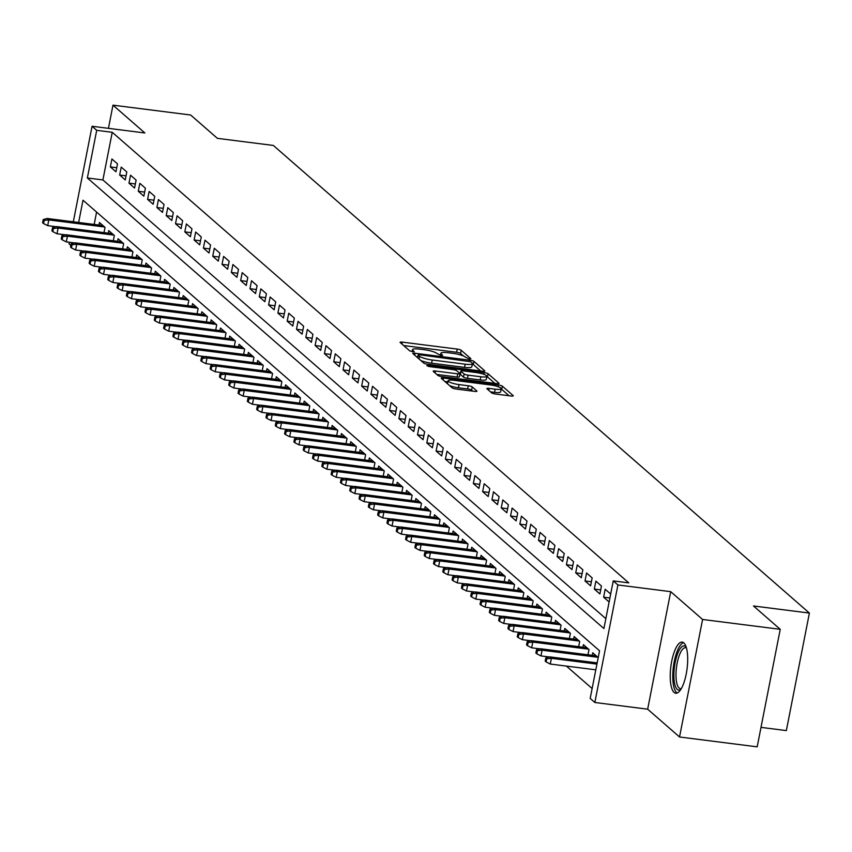 <?xml version="1.0" encoding="UTF-8"?>
<svg xmlns="http://www.w3.org/2000/svg" width="852" height="852" viewBox="0 0 852 852"><rect width="100%" height="100%" fill="white"/><g stroke="black" fill="none" stroke-linecap="round" stroke-linejoin="round"><path stroke-width="1.28" d="M469.399 359.022L470.9 358.735L461.188 350.268A3.238 0.639 11.1 0 0 457.226 349.086L402.346 342.131A3.238 0.639 11.1 0 0 400.078 342.302A3.238 0.639 11.1 0 0 400.206 342.536L409.918 351.003L414.274 351.716L412.932 350.449A10.373 2.045 11.1 0 1 412.506 349.693A10.373 2.045 11.1 0 1 419.759 349.139L424.339 349.714A10.373 2.045 11.1 0 1 437.012 353.505L441.048 355.433L442.635 355.305L441.283 354.049A10.373 2.045 11.1 0 1 440.867 353.292A10.373 2.045 11.1 0 1 448.12 352.739L452.689 353.314A10.373 2.045 11.1 0 1 465.373 357.105L469.399 359.022M683.826 642.898A25.752 8.179 -82.8 0 0 682.196 642.12A25.752 8.179 -82.8 0 0 671.227 663.974A25.752 8.179 -82.8 0 0 674.102 692.452A25.752 8.179 -82.8 0 0 675.721 693.23A25.752 8.179 -82.8 0 0 686.691 671.376A25.752 8.179 -82.8 0 0 683.826 642.898M491.625 392.847A3.238 0.639 11.1 0 0 495.587 394.029L510.987 395.988A3.238 0.639 11.1 0 0 513.255 395.818A3.238 0.639 11.1 0 0 513.128 395.573L502.35 386.169A3.238 0.639 11.1 0 0 498.377 384.987L443.498 378.032A3.238 0.639 11.1 0 0 441.229 378.203A3.238 0.639 11.1 0 0 441.368 378.437L452.146 387.841A3.238 0.639 11.1 0 0 456.108 389.023L474.702 391.387A3.238 0.639 11.1 0 0 476.971 391.206A3.238 0.639 11.1 0 0 476.843 390.972L472.232 386.946A3.238 0.639 11.1 0 0 468.27 385.764L459.047 384.593A8.669 1.715 11.1 0 1 448.088 380.791A8.669 1.715 11.1 0 1 454.159 380.333L490.283 384.912A8.669 1.715 11.1 0 1 501.242 388.714A8.669 1.715 11.1 0 1 495.172 389.183L489.154 388.416A3.238 0.639 11.1 0 0 486.886 388.587A3.238 0.639 11.1 0 0 487.014 388.821L491.625 392.847M780.24 629.319L757.183 746.842L679.534 736.991L702.591 619.468L780.24 629.319L753.487 605.974L809.4 613.067L273.322 145.436L217.409 138.354L190.646 115.009L112.986 105.158L144.861 132.965L92.059 126.266L96.713 130.324L112.24 132.294L628.787 582.874L613.248 580.904L617.902 584.962L594.845 702.485L590.191 698.427L599.542 650.779L83.006 200.209L78.64 222.457M702.591 619.468L670.716 591.661L617.902 584.962M482.573 371.206A3.238 0.639 11.1 0 0 484.841 371.025A3.238 0.639 11.1 0 0 484.713 370.79L473.936 361.386A3.238 0.639 11.1 0 0 469.974 360.204L415.084 353.25A3.238 0.639 11.1 0 0 412.826 353.42A3.238 0.639 11.1 0 0 412.954 353.655L423.732 363.058A3.238 0.639 11.1 0 0 427.693 364.241L482.573 371.206M488.143 373.783L498.921 383.187A3.238 0.639 11.1 0 1 499.048 383.421A3.238 0.639 11.1 0 1 496.78 383.592L441.9 376.637A3.238 0.639 11.1 0 1 437.939 375.455L433.327 371.429A3.238 0.639 11.1 0 1 433.189 371.184A3.238 0.639 11.1 0 1 435.457 371.014L457.716 373.836A3.238 0.639 11.1 0 0 459.984 373.666A3.238 0.639 11.1 0 0 459.856 373.432L456.789 370.758A3.238 0.639 11.1 0 0 452.827 369.576L429.664 366.637L426.788 365.646L428.375 365.519L484.181 372.601A3.238 0.639 11.1 0 1 488.143 373.783L487.514 376.957L494.842 383.347M112.986 105.158L108.438 128.343M117.501 163.85L111.91 158.983L110.355 166.917L115.936 171.795L117.501 163.85M126.81 171.966L121.218 167.099L119.663 175.033L125.244 179.91L126.81 171.966M136.118 180.091L130.526 175.214L128.971 183.159L134.552 188.026L136.118 180.091M145.415 188.207L139.834 183.329L138.28 191.274L143.86 196.141L145.415 188.207M154.723 196.322L149.143 191.455L147.588 199.389L153.168 204.267L154.723 196.322M164.031 204.437L158.451 199.57L156.896 207.515L162.476 212.382L164.031 204.437M173.339 212.563L167.759 207.686L166.204 215.631L171.785 220.498L173.339 212.563M182.647 220.679L177.067 215.812L175.501 223.746L181.093 228.624L182.647 220.679M191.956 228.794L186.375 223.927L184.809 231.872L190.401 236.739L191.956 228.794M201.264 236.92L195.672 232.042L194.118 239.987L199.709 244.854L201.264 236.92M210.572 245.035L204.981 240.168L203.426 248.102L209.006 252.98L210.572 245.035M219.88 253.15L214.289 248.283L212.734 256.218L218.314 261.095L219.88 253.15M229.188 261.276L223.597 256.399L222.042 264.344L227.622 269.211L229.188 261.276M238.485 269.392L232.905 264.514L231.35 272.459L236.931 277.326L238.485 269.392M247.794 277.507L242.213 272.64L240.658 280.574L246.239 285.452L247.794 277.507M257.102 285.622L251.521 280.755L249.966 288.7L255.547 293.567L257.102 285.622M266.41 293.748L260.829 288.871L259.264 296.815L264.855 301.683L266.41 293.748M275.718 301.864L270.137 296.997L268.572 304.931L274.163 309.808L275.718 301.864M285.026 309.979L279.445 305.112L277.88 313.057L283.471 317.924L285.026 309.979M294.334 318.105L288.743 313.227L287.188 321.172L292.768 326.039L294.334 318.105M303.642 326.22L298.051 321.353L296.496 329.287L302.077 334.165L303.642 326.22M312.95 334.335L307.359 329.468L305.804 337.403L311.385 342.28L312.95 334.335M322.248 342.461L316.667 337.584L315.112 345.529L320.693 350.396L322.248 342.461M331.556 350.577L325.975 345.699L324.42 353.644L330.001 358.511L331.556 350.577M340.864 358.692L335.283 353.825L333.728 361.759L339.309 366.637L340.864 358.692M350.172 366.807L344.591 361.94L343.036 369.885L348.617 374.752L350.172 366.807M359.48 374.933L353.899 370.056L352.334 378L357.925 382.868L359.48 374.933M368.788 383.049L363.208 378.182L361.642 386.116L367.233 390.993L368.788 383.049M378.096 391.164L372.516 386.297L370.95 394.242L376.541 399.109L378.096 391.164M387.404 399.29L381.813 394.412L380.258 402.357L385.839 407.224L387.404 399.29M396.712 407.405L391.121 402.538L389.566 410.472L395.147 415.35L396.712 407.405M406.021 415.52L400.429 410.653L398.874 418.588L404.455 423.465L406.021 415.52M415.318 423.646L409.737 418.769L408.183 426.714L413.763 431.581L415.318 423.646M424.626 431.762L419.046 426.884L417.491 434.829L423.071 439.696L424.626 431.762M433.934 439.877L428.354 435.01L426.799 442.944L432.379 447.822L433.934 439.877M443.242 447.992L437.662 443.125L436.096 451.07L441.687 455.937L443.242 447.992M452.55 456.118L446.97 451.24L445.404 459.185L450.996 464.052L452.55 456.118M461.859 464.233L456.278 459.366L454.712 467.301L460.304 472.178L461.859 464.233M471.167 472.349L465.575 467.482L464.02 475.427L469.612 480.294L471.167 472.349M480.475 480.475L474.883 475.597L473.329 483.542L478.909 488.409L480.475 480.475M489.783 488.59L484.192 483.723L482.637 491.657L488.217 496.535L489.783 488.59M499.091 496.705L493.5 491.838L491.945 499.783L497.525 504.65L499.091 496.705M508.388 504.831L502.808 499.954L501.253 507.898L506.833 512.766L508.388 504.831M517.697 512.947L512.116 508.08L510.561 516.014L516.142 520.891L517.697 512.947M527.005 521.062L521.424 516.195L519.869 524.129L525.45 529.007L527.005 521.062M536.313 529.177L530.732 524.31L529.167 532.255L534.758 537.122L536.313 529.177M545.621 537.303L540.04 532.425L538.475 540.37L544.066 545.237L545.621 537.303M554.929 545.418L549.348 540.551L547.783 548.486L553.374 553.363L554.929 545.418M564.237 553.534L558.646 548.667L557.091 556.612L562.671 561.479L564.237 553.534M573.545 561.66L567.954 556.782L566.399 564.727L571.98 569.594L573.545 561.66M582.853 569.775L577.262 564.908L575.707 572.842L581.288 577.72L582.853 569.775M592.151 577.89L586.57 573.023L585.015 580.968L590.596 585.835L592.151 577.89M601.459 586.016L595.878 581.139L594.323 589.083L599.904 593.951L601.459 586.016M610.671 594.046L605.186 589.264L603.631 597.199L609.116 601.991M112.24 132.294L102.9 179.942L605.847 618.658M566.399 666.094L592.129 688.544M96.596 212.063L94.167 224.427M98.949 225.035L99.45 222.5L105.03 227.377L104.008 232.617M108.257 233.16L108.758 230.626L114.338 235.493L113.316 240.733M117.565 241.276L118.066 238.741L123.646 243.608L122.624 248.859M126.873 249.391L127.374 246.856L132.955 251.734L131.932 256.974M136.182 257.517L136.682 254.982L142.263 259.849L141.24 265.089M145.49 265.632L145.99 263.098L151.571 267.965L150.538 273.215M154.798 273.748L155.298 271.213L160.879 276.091L159.846 281.33M164.106 281.863L164.596 279.339L170.187 284.206L169.154 289.446M173.414 289.989L173.904 287.454L179.495 292.321L178.462 297.561M182.722 298.104L183.212 295.569L188.803 300.447L187.77 305.687M192.019 306.219L192.52 303.685L198.101 308.562L197.078 313.802M201.328 314.345L201.828 311.811L207.409 316.678L206.386 321.918M210.636 322.461L211.136 319.926L216.717 324.793L215.694 330.043M219.944 330.576L220.444 328.041L226.025 332.919L225.003 338.159M229.252 338.702L229.752 336.167L235.333 341.034L234.3 346.274M238.56 346.817L239.061 344.283L244.641 349.15L243.608 354.4M247.868 354.933L248.358 352.398L253.949 357.276L252.916 362.515M257.176 363.048L257.666 360.524L263.257 365.391L262.224 370.631M266.484 371.174L266.974 368.639L272.565 373.506L271.532 378.746M275.782 379.289L276.282 376.754L281.863 381.632L280.84 386.872M285.09 387.404L285.59 384.88L291.171 389.747L290.149 394.987M294.398 395.53L294.898 392.996L300.479 397.863L299.457 403.102M303.706 403.646L304.207 401.111L309.787 405.989L308.765 411.228M313.014 411.761L313.515 409.226L319.095 414.104L318.073 419.344M322.322 419.887L322.823 417.352L328.403 422.219L327.37 427.459M331.63 428.002L332.131 425.467L337.712 430.335L336.678 435.585M340.938 436.117L341.428 433.583L347.02 438.46L345.987 443.7M350.247 444.243L350.736 441.709L356.328 446.576L355.295 451.816M359.555 452.359L360.045 449.824L365.636 454.691L364.603 459.931M368.852 460.474L369.353 457.939L374.933 462.817L373.911 468.057M378.16 468.589L378.661 466.065L384.241 470.932L383.219 476.172M387.468 476.715L387.969 474.181L393.549 479.048L392.527 484.287M396.776 484.831L397.277 482.296L402.858 487.174L401.835 492.413M406.084 492.946L406.585 490.411L412.166 495.289L411.133 500.529M415.393 501.072L415.893 498.537L421.474 503.404L420.441 508.644M424.701 509.187L425.201 506.652L430.782 511.519L429.749 516.77M434.009 517.302L434.499 514.768L440.09 519.645L439.057 524.885M443.317 525.428L443.807 522.894L449.398 527.761L448.365 533.001M452.625 533.544L453.115 531.009L458.706 535.876L457.673 541.116M461.922 541.659L462.423 539.124L468.004 544.002L466.981 549.242M471.231 549.774L471.731 547.25L477.312 552.117L476.289 557.357M480.539 557.9L481.039 555.366L486.62 560.233L485.597 565.472M489.847 566.016L490.347 563.481L495.928 568.359L494.905 573.598M499.155 574.131L499.655 571.596L505.236 576.474L504.203 581.714M508.463 582.257L508.963 579.722L514.544 584.589L513.511 589.829M517.771 590.372L518.261 587.837L523.852 592.704L522.819 597.955M527.079 598.487L527.569 595.953L533.16 600.83L532.127 606.07M536.387 606.613L536.877 604.079L542.468 608.946L541.435 614.186M545.685 614.729L546.185 612.194L551.766 617.061L550.743 622.301M554.993 622.844L555.493 620.309L561.074 625.187L560.052 630.427M564.301 630.959L564.801 628.435L570.382 633.302L569.36 638.542M573.609 639.085L574.11 636.551L579.69 641.418L578.668 646.657M582.917 647.201L583.418 644.666L588.998 649.543L587.976 654.783M592.225 655.316L592.726 652.781L598.211 657.574M761.006 727.374L786.343 730.59L809.4 613.067M670.716 591.661L647.658 709.183L679.534 736.991M647.658 709.183L594.845 702.485M70.854 245.408L69.001 243.789L69.3 242.266M96.713 130.324L87.362 177.972L603.908 628.552L613.248 580.904M73.315 221.786L92.059 126.266M102.9 179.942L87.362 177.972M110.355 166.917L116.735 167.727M119.663 175.033L126.043 175.842M128.971 183.159L135.351 183.968M138.28 191.274L144.659 192.083M147.588 199.389L153.967 200.199M156.896 207.515L163.275 208.325M166.204 215.631L172.583 216.44M175.501 223.746L181.891 224.555M184.809 231.872L191.189 232.681M194.118 239.987L200.497 240.796M203.426 248.102L209.805 248.912M212.734 256.218L219.113 257.027M222.042 264.344L228.421 265.153M231.35 272.459L237.729 273.268M240.658 280.574L247.037 281.384M249.966 288.7L256.345 289.51M259.264 296.815L265.654 297.625M268.572 304.931L274.962 305.74M277.88 313.057L284.259 313.866M287.188 321.172L293.567 321.981M296.496 329.287L302.875 330.097M305.804 337.403L312.183 338.212M315.112 345.529L321.492 346.338M324.42 353.644L330.8 354.453M333.728 361.759L340.108 362.569M343.036 369.885L349.416 370.695M352.334 378L358.724 378.81M361.642 386.116L368.021 386.925M370.95 394.242L377.329 395.051M380.258 402.357L386.638 403.166M389.566 410.472L395.946 411.282M398.874 418.588L405.254 419.397M408.183 426.714L414.562 427.523M417.491 434.829L423.87 435.638M426.799 442.944L433.178 443.754M436.096 451.07L442.486 451.88M445.404 459.185L451.794 459.995M454.712 467.301L461.092 468.11M464.02 475.427L470.4 476.236M473.329 483.542L479.708 484.351M482.637 491.657L489.016 492.467M491.945 499.783L498.324 500.593M501.253 507.898L507.632 508.708M510.561 516.014L516.94 516.823M519.869 524.129L526.248 524.938M529.167 532.255L535.557 533.064M538.475 540.37L544.865 541.18M547.783 548.486L554.162 549.295M557.091 556.612L563.47 557.421M566.399 564.727L572.778 565.536M575.707 572.842L582.086 573.652M585.015 580.968L591.394 581.778M594.323 589.083L600.703 589.893M603.631 597.199L609.894 597.997M463.541 356.051L460.57 353.452A3.238 0.639 11.1 0 0 456.608 352.27L403.667 345.55M417.757 356.839L416.404 356.668M480.635 370.961L473.307 364.571A3.238 0.639 11.1 0 0 472.327 364.07M470.666 361.727L419.716 354.783L418.13 354.911L419.546 356.232A10.373 2.045 11.1 0 0 432.23 360.013L465.16 364.187A10.373 2.045 11.1 0 0 472.413 363.644A10.373 2.045 11.1 0 0 471.997 362.877L470.666 361.727M420.75 360.46A10.373 2.045 11.1 0 0 431.613 363.197L432.23 360.013M472.413 363.644L471.795 366.818A10.373 2.045 11.1 0 1 464.542 367.372L431.613 363.197M436.778 374.433L457.098 377.01A3.238 0.639 11.1 0 0 459.366 376.84A3.238 0.639 11.1 0 0 459.228 376.605M458.972 372.654L460.581 372.856M480.816 376.765A8.669 1.715 11.1 0 0 486.875 376.307A8.669 1.715 11.1 0 0 475.927 372.505L463.2 370.886A3.238 0.639 11.1 0 0 460.932 371.067A3.238 0.639 11.1 0 0 461.06 371.302L464.127 373.975A3.238 0.639 11.1 0 0 468.089 375.157L480.816 376.765L480.187 379.949A8.669 1.715 11.1 0 0 486.258 379.481L486.875 376.307M460.517 374.071A3.238 0.639 11.1 0 0 460.304 374.241A3.238 0.639 11.1 0 0 460.442 374.475L461.06 371.302M480.187 379.949L467.46 378.331A3.238 0.639 11.1 0 1 463.499 377.148L460.442 374.475M487.514 376.957A3.238 0.639 11.1 0 0 486.822 376.573M501.242 388.714L500.614 391.888A8.669 1.715 11.1 0 1 494.554 392.357L490.464 391.835M449.547 385.573A8.669 1.715 11.1 0 0 458.419 387.777L459.047 384.593M472.764 391.143L471.603 390.131A3.238 0.639 11.1 0 0 467.642 388.938L458.419 387.777M447.886 381.834L444.819 381.451M509.049 395.743L501.721 389.353A3.238 0.639 11.1 0 0 501.178 389.034M43.228 219.55L42.6 222.723L43.527 223.533L44.155 220.359L43.228 219.55L47.137 218.463L48.809 219.922L47.691 225.642L56.019 226.707M44.155 220.359L48.809 219.922L104.604 227.005M47.137 218.463L102.932 225.546M47.691 225.642L43.527 223.533M680.854 689.374A22.29 7.082 97.2 0 1 673.9 673.964A22.29 7.082 97.2 0 1 678.416 651.823A22.29 7.082 97.2 0 1 686.211 647.137M686.467 648.021A20.64 6.55 -82.8 0 0 685.594 647.712A20.64 6.55 -82.8 0 0 676.009 673.719A20.64 6.55 -82.8 0 0 680.397 688.661A20.64 6.55 -82.8 0 0 681.323 688.576M683.56 642.696A25.592 8.126 -82.8 0 0 672.782 674.848A25.592 8.126 -82.8 0 0 677.18 693.017M52.526 227.665L51.908 230.849L52.835 231.659L53.463 228.474L52.526 227.665L56.445 226.589L58.117 228.048L56.999 233.767L65.327 234.822M53.463 228.474L58.117 228.048L113.912 235.12M56.445 226.589L112.24 233.661M56.999 233.767L52.835 231.659M61.834 235.791L61.216 238.965L62.143 239.774L62.771 236.6L61.834 235.791L65.753 234.705L67.425 236.164L66.307 241.883L74.635 242.937M62.771 236.6L67.425 236.164L123.221 243.246M65.753 234.705L121.548 241.776M66.307 241.883L62.143 239.774M71.142 243.906L70.524 247.08L71.451 247.889L72.079 244.716L71.142 243.906L75.061 242.82L76.733 244.279L75.615 249.998L83.943 251.052M72.079 244.716L76.733 244.279L132.529 251.361M75.061 242.82L130.857 249.902M75.615 249.998L71.451 247.889M80.45 252.022L79.832 255.195L80.759 256.015L81.377 252.831L80.45 252.022L84.369 250.935L86.041 252.405L84.923 258.124L93.251 259.178M81.377 252.831L86.041 252.405L141.837 259.477M84.369 250.935L140.165 258.018M84.923 258.124L80.759 256.015M89.758 260.137L89.13 263.321L90.067 264.131L90.685 260.957L89.758 260.137L93.677 259.061L95.349 260.52L94.231 266.239L102.559 267.294M90.685 260.957L95.349 260.52L151.145 267.592M93.677 259.061L149.473 266.133M94.231 266.239L90.067 264.131M99.066 268.263L98.438 271.437L99.375 272.246L99.993 269.072L99.066 268.263L102.986 267.177L104.658 268.636L103.529 274.355L111.868 275.409M99.993 269.072L104.658 268.636L160.453 275.718M102.986 267.177L158.781 274.259M103.529 274.355L99.375 272.246M108.374 276.378L107.746 279.552L108.683 280.372L109.301 277.188L108.374 276.378L112.283 275.292L113.966 276.762L112.837 282.47L121.176 283.535M109.301 277.188L113.966 276.762L169.761 283.833M112.283 275.292L168.078 282.374M112.837 282.47L108.683 280.372M117.682 284.493L117.054 287.678L117.991 288.487L118.609 285.313L117.682 284.493L121.591 283.418L123.274 284.877L122.145 290.596L130.484 291.65M118.609 285.313L123.274 284.877L179.069 291.948M121.591 283.418L177.386 290.489M122.145 290.596L117.991 288.487M126.991 292.619L126.362 295.793L127.289 296.602L127.917 293.429L126.991 292.619L130.899 291.533L132.582 292.992L131.453 298.711L139.781 299.766M127.917 293.429L132.582 292.992L188.377 300.074M130.899 291.533L186.695 298.605M131.453 298.711L127.289 296.602M136.288 300.735L135.67 303.908L136.597 304.718L137.225 301.544L136.288 300.735L140.207 299.648L141.879 301.107L140.761 306.827L149.089 307.892M137.225 301.544L141.879 301.107L197.675 308.19M140.207 299.648L196.003 306.731M140.761 306.827L136.597 304.718M145.596 308.85L144.978 312.034L145.905 312.844L146.533 309.67L145.596 308.85L149.515 307.774L151.187 309.233L150.069 314.952L158.397 316.007M146.533 309.67L151.187 309.233L206.983 316.305M149.515 307.774L205.311 314.846M150.069 314.952L145.905 312.844M154.904 316.976L154.287 320.15L155.213 320.959L155.841 317.785L154.904 316.976L158.823 315.89L160.495 317.349L159.377 323.068L167.706 324.122M155.841 317.785L160.495 317.349L216.291 324.431M158.823 315.89L214.619 322.961M159.377 323.068L155.213 320.959M164.212 325.091L163.595 328.265L164.521 329.074L165.15 325.901L164.212 325.091L168.132 324.005L169.804 325.464L168.685 331.183L177.014 332.237M165.15 325.901L169.804 325.464L225.599 332.546M168.132 324.005L223.927 331.087M168.685 331.183L164.521 329.074M173.52 333.207L172.903 336.38L173.829 337.2L174.447 334.016L173.52 333.207L177.44 332.12L179.112 333.59L177.993 339.309L186.322 340.363M174.447 334.016L179.112 333.59L234.907 340.662M177.44 332.12L233.235 339.202M177.993 339.309L173.829 337.2M182.829 341.322L182.2 344.506L183.137 345.316L183.755 342.142L182.829 341.322L186.748 340.246L188.42 341.705L187.302 347.424L195.63 348.479M183.755 342.142L188.42 341.705L244.215 348.777M186.748 340.246L242.543 347.318M187.302 347.424L183.137 345.316M192.137 349.448L191.508 352.622L192.445 353.431L193.063 350.257L192.137 349.448L196.045 348.362L197.728 349.821L196.599 355.54L204.938 356.594M193.063 350.257L197.728 349.821L253.523 356.903M196.045 348.362L251.851 355.444M196.599 355.54L192.445 353.431M201.445 357.563L200.816 360.737L201.754 361.557L202.371 358.373L201.445 357.563L205.353 356.477L207.036 357.947L205.907 363.655L214.246 364.72M202.371 358.373L207.036 357.947L262.831 365.018M205.353 356.477L261.149 363.559M205.907 363.655L201.754 361.557M210.753 365.678L210.125 368.863L211.062 369.672L211.679 366.498L210.753 365.678L214.661 364.603L216.344 366.062L215.215 371.781L223.543 372.835M211.679 366.498L216.344 366.062L272.139 373.133M214.661 364.603L270.457 371.674M215.215 371.781L211.062 369.672M220.061 373.804L219.433 376.978L220.359 377.787L220.987 374.614L220.061 373.804L223.97 372.718L225.642 374.177L224.523 379.896L232.852 380.95M220.987 374.614L225.642 374.177L281.437 381.259M223.97 372.718L279.765 379.79M224.523 379.896L220.359 377.787M229.358 381.92L228.741 385.093L229.667 385.903L230.296 382.729L229.358 381.92L233.278 380.833L234.95 382.303L233.831 388.011L242.16 389.076M230.296 382.729L234.95 382.303L290.745 389.375M233.278 380.833L289.073 387.916M233.831 388.011L229.667 385.903M238.666 390.035L238.049 393.219L238.975 394.029L239.604 390.855L238.666 390.035L242.586 388.959L244.258 390.418L243.139 396.137L251.468 397.192M239.604 390.855L244.258 390.418L300.053 397.49M242.586 388.959L298.381 396.031M243.139 396.137L238.975 394.029M247.975 398.161L247.357 401.335L248.283 402.144L248.912 398.97L247.975 398.161L251.894 397.075L253.566 398.534L252.448 404.253L260.776 405.307M248.912 398.97L253.566 398.534L309.361 405.616M251.894 397.075L307.689 404.146M252.448 404.253L248.283 402.144M257.283 406.276L256.665 409.45L257.592 410.259L258.22 407.086L257.283 406.276L261.202 405.19L262.874 406.649L261.756 412.368L270.084 413.422M258.22 407.086L262.874 406.649L318.669 413.731M261.202 405.19L316.997 412.272M261.756 412.368L257.592 410.259M266.591 414.392L265.973 417.565L266.9 418.385L267.517 415.201L266.591 414.392L270.51 413.316L272.182 414.775L271.064 420.494L279.392 421.548M267.517 415.201L272.182 414.775L327.977 421.846M270.51 413.316L326.305 420.387M271.064 420.494L266.9 418.385M275.899 422.517L275.271 425.691L276.208 426.501L276.825 423.327L275.899 422.517L279.818 421.431L281.49 422.89L280.372 428.609L288.7 429.664M276.825 423.327L281.49 422.89L337.285 429.972M279.818 421.431L335.613 428.503M280.372 428.609L276.208 426.501M285.207 430.633L284.579 433.806L285.516 434.616L286.134 431.442L285.207 430.633L289.116 429.546L290.798 431.005L289.669 436.725L298.008 437.779M286.134 431.442L290.798 431.005L346.594 438.088M289.116 429.546L344.911 436.629M289.669 436.725L285.516 434.616M294.515 438.748L293.887 441.922L294.824 442.742L295.442 439.557L294.515 438.748L298.424 437.662L300.106 439.131L298.977 444.84L307.316 445.905M295.442 439.557L300.106 439.131L355.902 446.203M298.424 437.662L354.219 444.744M298.977 444.84L294.824 442.742M303.823 446.863L303.195 450.048L304.121 450.857L304.75 447.683L303.823 446.863L307.732 445.788L309.414 447.247L308.286 452.966L316.614 454.02M304.75 447.683L309.414 447.247L365.21 454.318M307.732 445.788L363.527 452.859M308.286 452.966L304.121 450.857M313.131 454.989L312.503 458.163L313.43 458.972L314.058 455.799L313.131 454.989L317.04 453.903L318.712 455.362L317.594 461.081L325.922 462.135M314.058 455.799L318.712 455.362L374.507 462.444M317.04 453.903L372.835 460.985M317.594 461.081L313.43 458.972M322.429 463.105L321.811 466.278L322.738 467.088L323.366 463.914L322.429 463.105L326.348 462.018L328.02 463.488L326.902 469.196L335.23 470.261M323.366 463.914L328.02 463.488L383.815 470.56M326.348 462.018L382.143 469.101M326.902 469.196L322.738 467.088M331.737 471.22L331.119 474.404L332.046 475.214L332.674 472.04L331.737 471.22L335.656 470.144L337.328 471.603L336.21 477.322L344.538 478.377M332.674 472.04L337.328 471.603L393.123 478.675M335.656 470.144L391.451 477.216M336.21 477.322L332.046 475.214M341.045 479.346L340.427 482.52L341.354 483.329L341.982 480.155L341.045 479.346L344.964 478.26L346.636 479.719L345.518 485.438L353.846 486.492M341.982 480.155L346.636 479.719L402.432 486.801M344.964 478.26L400.76 485.331M345.518 485.438L341.354 483.329M350.353 487.461L349.735 490.635L350.662 491.444L351.28 488.271L350.353 487.461L354.272 486.375L355.944 487.834L354.826 493.553L363.154 494.607M351.28 488.271L355.944 487.834L411.74 494.916M354.272 486.375L410.068 493.457M354.826 493.553L350.662 491.444M359.661 495.576L359.033 498.75L359.97 499.57L360.588 496.386L359.661 495.576L363.58 494.501L365.252 495.96L364.134 501.679L372.462 502.733M360.588 496.386L365.252 495.96L421.048 503.031M363.58 494.501L419.376 501.572M364.134 501.679L359.97 499.57M368.969 503.702L368.341 506.876L369.278 507.685L369.896 504.512L368.969 503.702L372.888 502.616L374.56 504.075L373.432 509.794L381.771 510.849M369.896 504.512L374.56 504.075L430.356 511.157M372.888 502.616L428.684 509.688M373.432 509.794L369.278 507.685M378.277 511.818L377.649 514.991L378.586 515.801L379.204 512.627L378.277 511.818L382.186 510.731L383.869 512.19L382.74 517.909L391.079 518.964M379.204 512.627L383.869 512.19L439.664 519.273M382.186 510.731L437.981 517.814M382.74 517.909L378.586 515.801M387.585 519.933L386.957 523.107L387.894 523.927L388.512 520.742L387.585 519.933L391.494 518.847L393.177 520.316L392.048 526.025L400.387 527.09M388.512 520.742L393.177 520.316L448.972 527.388M391.494 518.847L447.289 525.929M392.048 526.025L387.894 523.927M396.894 528.048L396.265 531.233L397.192 532.042L397.82 528.868L396.894 528.048L400.802 526.973L402.485 528.432L401.356 534.151L409.684 535.205M397.82 528.868L402.485 528.432L458.28 535.503M400.802 526.973L456.597 534.044M401.356 534.151L397.192 532.042M406.191 536.174L405.573 539.348L406.5 540.157L407.128 536.984L406.191 536.174L410.11 535.088L411.782 536.547L410.664 542.266L418.992 543.32M407.128 536.984L411.782 536.547L467.578 543.629M410.11 535.088L465.906 542.17M410.664 542.266L406.5 540.157M415.499 544.29L414.881 547.463L415.808 548.283L416.436 545.099L415.499 544.29L419.418 543.203L421.09 544.673L419.972 550.381L428.3 551.446M416.436 545.099L421.09 544.673L476.886 551.745M419.418 543.203L475.214 550.286M419.972 550.381L415.808 548.283M424.807 552.405L424.19 555.589L425.116 556.399L425.744 553.225L424.807 552.405L428.726 551.329L430.398 552.788L429.28 558.507L437.608 559.562M425.744 553.225L430.398 552.788L486.194 559.86M428.726 551.329L484.522 558.401M429.28 558.507L425.116 556.399M434.115 560.531L433.498 563.704L434.424 564.514L435.052 561.34L434.115 560.531L438.034 559.444L439.707 560.904L438.588 566.623L446.917 567.677M435.052 561.34L439.707 560.904L495.502 567.986M438.034 559.444L493.83 566.516M438.588 566.623L434.424 564.514M443.423 568.646L442.806 571.82L443.732 572.629L444.35 569.456L443.423 568.646L447.343 567.56L449.015 569.019L447.896 574.738L456.225 575.803M444.35 569.456L449.015 569.019L504.81 576.101M447.343 567.56L503.138 574.642M447.896 574.738L443.732 572.629M452.731 576.761L452.103 579.935L453.04 580.755L453.658 577.571L452.731 576.761L456.651 575.686L458.323 577.145L457.204 582.864L465.533 583.918M453.658 577.571L458.323 577.145L514.118 584.216M456.651 575.686L512.446 582.757M457.204 582.864L453.04 580.755M462.04 584.887L461.411 588.061L462.348 588.87L462.966 585.697L462.04 584.887L465.948 583.801L467.631 585.26L466.502 590.979L474.841 592.033M462.966 585.697L467.631 585.26L523.426 592.342M465.948 583.801L521.754 590.873M466.502 590.979L462.348 588.87M471.348 593.003L470.719 596.176L471.657 596.986L472.274 593.812L471.348 593.003L475.256 591.916L476.939 593.375L475.81 599.094L484.149 600.149M472.274 593.812L476.939 593.375L532.734 600.458M475.256 591.916L531.052 598.999M475.81 599.094L471.657 596.986M480.656 601.118L480.027 604.292L480.965 605.112L481.582 601.927L480.656 601.118L484.564 600.032L486.247 601.501L485.118 607.22L493.446 608.275M481.582 601.927L486.247 601.501L542.042 608.573M484.564 600.032L540.36 607.114M485.118 607.22L480.965 605.112M489.964 609.233L489.336 612.418L490.262 613.227L490.89 610.053L489.964 609.233L493.872 608.158L495.544 609.617L494.426 615.336L502.755 616.39M490.89 610.053L495.544 609.617L551.34 616.688M493.872 608.158L549.668 615.229M494.426 615.336L490.262 613.227M499.261 617.359L498.644 620.533L499.57 621.342L500.199 618.169L499.261 617.359L503.181 616.273L504.853 617.732L503.734 623.451L512.063 624.505M500.199 618.169L504.853 617.732L560.648 624.814M503.181 616.273L558.976 623.355M503.734 623.451L499.57 621.342M508.569 625.474L507.952 628.648L508.878 629.468L509.507 626.284L508.569 625.474L512.489 624.388L514.161 625.858L513.042 631.566L521.371 632.631M509.507 626.284L514.161 625.858L569.956 632.929M512.489 624.388L568.284 631.47M513.042 631.566L508.878 629.468M517.878 633.59L517.26 636.774L518.186 637.584L518.815 634.41L517.878 633.59L521.797 632.514L523.469 633.973L522.351 639.692L530.679 640.747M518.815 634.41L523.469 633.973L579.264 641.045M521.797 632.514L577.592 639.586M522.351 639.692L518.186 637.584M527.186 641.716L526.568 644.889L527.495 645.699L528.123 642.525L527.186 641.716L531.105 640.629L532.777 642.088L531.659 647.808L539.987 648.862M528.123 642.525L532.777 642.088L588.572 649.171M531.105 640.629L586.9 647.701M531.659 647.808L527.495 645.699M536.494 649.831L535.876 653.005L536.803 653.814L537.42 650.64L536.494 649.831L540.413 648.745L542.085 650.204L540.967 655.923L549.295 656.988M537.42 650.64L542.085 650.204L597.88 657.286M540.413 648.745L596.208 655.827M540.967 655.923L536.803 653.814M545.802 657.946L545.173 661.131L546.111 661.94L546.728 658.756L545.802 657.946L549.721 656.871L551.393 658.33L550.275 664.049L595.804 669.821M546.728 658.756L551.393 658.33L596.933 664.102M549.721 656.871L597.167 662.888M550.275 664.049L546.111 661.94M441.017 355.422L441.283 354.049M412.656 351.833L412.932 350.449M401.963 344.07L402.346 342.131M456.608 352.27L457.226 349.086M460.57 353.452L461.188 350.268M414.711 355.188L415.084 353.25M469.761 361.301L469.974 360.204M473.307 364.571L473.936 361.386M417.693 357.787L418.225 355.071M419.014 358.948L419.546 356.232M464.542 367.372L465.16 364.187M435.084 372.952L435.457 371.014M457.098 377.01L457.716 373.836M428.215 366.349L428.375 365.519M483.84 374.326L484.181 372.601M463.499 377.148L464.127 373.975M467.46 378.331L468.089 375.157M488.771 390.354L489.154 388.416M494.554 392.357L495.172 389.183M467.642 388.938L468.27 385.764M471.603 390.131L472.232 386.946M443.115 379.971L443.498 378.032M498.047 386.691L498.377 384.987M501.721 389.353L502.35 386.169M440.463 355.337L440.867 353.292M412.102 351.748L412.506 349.693M417.587 357.702L418.13 354.911M459.366 376.84L459.984 373.666M460.304 374.241L460.932 371.067M447.502 383.794L448.088 380.791"/></g></svg>
